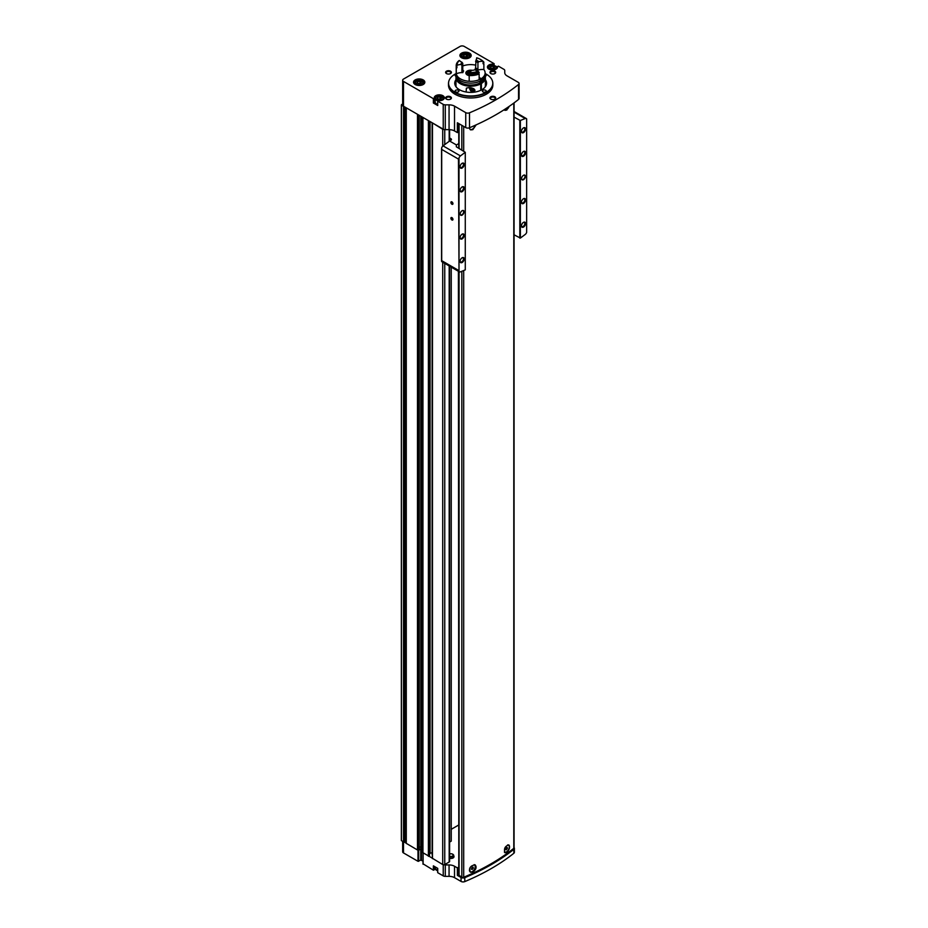 <?xml version="1.0" encoding="UTF-8"?>
<svg xmlns="http://www.w3.org/2000/svg" width="928" height="928" viewBox="0 0 928 928"><rect width="100%" height="100%" fill="white"/><g stroke="black" fill="none" stroke-linecap="round" stroke-linejoin="round"><path stroke-width="1.39" d="M508.718 844.909A4.338 2.506 -60 0 1 509.275 848.412A4.338 2.506 -60 0 1 506.456 852.148A4.338 2.506 -60 0 1 504.658 852.519M469.406 870.626A4.037 2.332 120 0 0 470.136 871.67A4.037 2.332 120 0 0 470.241 871.717M474.834 864.745A4.338 2.506 -60 0 1 475.113 868.295A4.338 2.506 -60 0 1 472.375 871.833A4.338 2.506 -60 0 1 470.287 872.088M458.792 271.51L458.792 875.174L461.831 877.157A1.45 0.835 0 0 0 463.698 877.25A219.832 126.916 0 0 0 513.799 848.32A1.45 0.835 0 0 0 514.066 847.832L514.066 102.88M476.157 124.862L472.793 129.7L470.368 129.769M506.885 110.014L504.936 110.362M472.793 872.076L470.368 872.146C468.884 867.935 470.484 865.522 475.194 864.908C476.911 867.204 476.11 869.594 472.793 872.076M506.885 852.403L504.936 852.739C503.742 848.691 505.029 846.104 508.799 844.956C510.18 847.055 509.542 849.538 506.885 852.403M509.136 106.418A4.338 2.506 -60 0 1 506.456 109.771A4.338 2.506 -60 0 1 504.658 110.142M469.406 128.25A4.037 2.332 120 0 0 470.136 129.294A4.037 2.332 120 0 0 470.241 129.34M475.31 125.245A4.338 2.506 -60 0 1 472.375 129.456A4.338 2.506 -60 0 1 470.287 129.711M423.11 863.864L433.376 870.174L433.376 865.847L437.738 868.364L437.738 872.703L443.236 875.87A2.888 1.67 0 0 0 445.278 876.357L449.059 876.357A7.714 4.454 0 0 1 454.523 877.668L461.042 881.426L461.042 877.494A2.888 1.67 0 0 0 464.777 877.668A219.542 126.753 0 0 0 513.834 849.34A2.888 1.67 0 0 0 514.379 848.366A2.888 1.67 0 0 0 514.066 847.612M461.042 881.426A2.888 1.67 0 0 0 464.777 881.6A219.542 126.753 0 0 0 513.834 853.284A2.888 1.67 0 0 0 514.379 852.298L514.379 848.366M458.792 131.788L457.376 132.6L454.523 130.952A7.714 4.454 0 0 0 449.059 129.653L445.278 129.653A2.888 1.67 0 0 1 444.025 129.491A1.45 0.835 0 0 1 442.714 129.259L432.552 122.995L443.236 129.166A2.888 1.67 0 0 0 444.025 129.491M449.059 104.852A7.714 4.454 0 0 1 454.523 106.152L465.74 112.636A2.888 1.67 0 0 0 469.487 112.81A219.449 126.695 0 0 0 518.532 84.483A2.888 1.67 0 0 0 519.088 83.508A2.888 1.67 0 0 0 518.242 82.325L507.013 75.852A7.714 4.454 0 0 1 504.751 72.697L504.751 70.516A2.888 1.67 0 0 0 503.904 69.333L498.417 66.155L497.478 66.607A5.058 2.923 0 0 1 497.547 67.06A5.058 2.923 0 0 1 492.478 69.983A5.058 2.923 0 0 1 487.42 67.06A5.058 2.923 0 0 1 493.278 64.183L494.056 63.638L464.186 46.4A2.888 1.67 0 0 0 460.102 46.4L403.506 79.066A2.888 1.67 0 0 0 402.659 80.249A2.888 1.67 0 0 0 403.506 81.432L433.376 98.67L434.304 98.229A5.058 2.923 0 0 1 434.246 97.765A5.058 2.923 0 0 1 439.304 94.842A5.058 2.923 0 0 1 444.361 97.765A5.058 2.923 0 0 1 438.515 100.653L437.738 101.187L443.236 104.365A2.888 1.67 0 0 0 445.278 104.852L449.059 104.852L449.059 129.653M465.74 112.636L465.74 127.6L457.376 122.763L457.376 132.6M435.209 867.564A5.058 2.923 0 0 0 434.304 868.805M434.258 866.358L434.304 869.756M434.258 869.826L433.376 870.174M402.659 841.429L402.659 851.753A2.888 1.67 0 0 0 403.506 852.936L417.994 861.3L420.732 860.117L422.971 861.022M461.564 57.756A5.649 3.26 0 0 0 469.545 57.756A5.649 3.26 0 0 0 469.545 53.151A5.649 3.26 0 0 0 461.564 53.151A5.649 3.26 0 0 0 461.564 57.756L461.564 57.756M415.199 84.529A5.649 3.26 0 0 0 423.18 84.529A5.649 3.26 0 0 0 423.18 79.912A5.649 3.26 0 0 0 415.199 79.912A5.649 3.26 0 0 0 415.199 84.529L415.199 84.529M492.629 81.768A22.179 12.806 180 0 1 492.675 81.919A22.179 12.806 180 0 1 492.838 83.52L492.838 85.167A22.179 12.806 180 0 1 470.67 97.974A22.179 12.806 180 0 1 448.491 85.167L448.491 83.52A22.179 12.806 180 0 1 448.665 81.919A22.179 12.806 180 0 1 448.7 81.768M450.556 96.779A2.888 1.67 180 0 1 450.556 99.145A2.888 1.67 180 0 1 446.461 99.145A2.888 1.67 180 0 1 446.461 96.779A2.888 1.67 180 0 1 450.556 96.779M450.556 71.201A2.888 1.67 180 0 1 450.556 73.556A2.888 1.67 180 0 1 446.461 73.556A2.888 1.67 180 0 1 446.461 71.201A2.888 1.67 180 0 1 450.556 71.201M494.868 71.201A2.888 1.67 180 0 1 494.868 73.556A2.888 1.67 180 0 1 490.784 73.556A2.888 1.67 180 0 1 490.784 71.201A2.888 1.67 180 0 1 494.868 71.201M494.868 96.779A2.888 1.67 180 0 1 494.868 99.145A2.888 1.67 180 0 1 490.784 99.145A2.888 1.67 180 0 1 490.784 96.779A2.888 1.67 180 0 1 494.868 96.779M434.304 102.579L434.304 98.24L434.304 102.579L433.376 103.008L437.738 105.525L437.738 101.187M402.659 80.249L402.659 105.05A2.888 1.67 0 0 0 403.506 106.233L432.552 122.995M421.405 860.117L421.405 848.702L419.247 849.561M421.405 848.702L421.556 116.65M419.247 846.904A1.554 0.893 0 0 1 420.848 847.798L420.848 847.809A2.413 1.392 0 0 0 421.556 848.795M449.616 858.319A3.109 1.798 0 0 0 452.771 858.11A3.109 1.798 0 0 0 453.966 856.405L453.641 855.175A2.784 1.601 0 0 0 452.133 853.98M458.397 271.278L458.792 831.326M451.24 829.319L458.397 825.189M449.616 842.067L451.24 841.128L451.24 267.148M432.483 858.33L442.714 864.548A1.45 0.835 0 0 0 444.025 864.78A1.45 0.835 0 0 0 444.756 864.548L449.187 861.996A1.45 0.835 0 0 0 449.616 861.404L449.616 266.208M444.025 864.78A2.888 1.67 0 0 0 445.278 864.942L449.059 864.942A7.714 4.454 0 0 1 454.523 866.253L457.376 867.9L457.376 875.371L461.042 877.494M458.792 867.077L457.376 867.9M422.344 852.38L432.378 858.191M401.36 840.466A3.851 2.227 0 0 0 401.36 840.536A3.851 2.227 0 0 0 401.36 840.617L406.22 843.088M406.278 843.355L417.484 849.99L419.189 849.944M465.74 127.6A2.888 1.67 0 0 0 469.487 127.762A219.449 126.695 0 0 0 518.532 99.447A2.888 1.67 0 0 0 519.088 98.472L519.088 83.508M422.333 117.102L429.014 120.953M406.534 107.973L418.783 115.049M402.659 103.959L401.511 104.632A3.851 2.227 0 0 0 401.36 105.247A3.851 2.227 0 0 0 401.36 105.316L403.97 106.488M422.948 853.134L422.948 117.844M417.484 849.99L417.484 114.689M406.22 841.673L403.97 841.789M429.478 854.166L430.082 853.412L430.082 121.568M432.135 853.052A1.45 0.835 0 0 0 430.082 853.412M432.146 122.763L432.378 855.036M504.751 70.516L504.751 72.697M490.982 99.25A2.366 1.369 180 0 1 490.46 98.391A2.366 1.369 180 0 1 491.921 97.127A2.366 1.369 180 0 1 494.496 97.428A2.366 1.369 180 0 1 495.192 98.391A2.366 1.369 180 0 1 494.67 99.25M490.982 73.672A2.366 1.369 180 0 1 490.46 72.802A2.366 1.369 180 0 1 491.921 71.537A2.366 1.369 180 0 1 494.496 71.839A2.366 1.369 180 0 1 495.192 72.802A2.366 1.369 180 0 1 494.67 73.672M446.67 73.672A2.366 1.369 180 0 1 446.136 72.802A2.366 1.369 180 0 1 447.598 71.537A2.366 1.369 180 0 1 450.184 71.839A2.366 1.369 180 0 1 450.88 72.802A2.366 1.369 180 0 1 450.347 73.672M446.67 99.25A2.366 1.369 180 0 1 446.136 98.391A2.366 1.369 180 0 1 447.598 97.127A2.366 1.369 180 0 1 450.184 97.428A2.366 1.369 180 0 1 450.88 98.391A2.366 1.369 180 0 1 450.347 99.25M485.367 83.636A15.904 9.187 180 0 1 486.202 85.167M455.126 85.167A15.904 9.187 180 0 1 455.961 83.636M485.367 79.692A15.904 9.187 180 0 1 486.574 83.207A15.904 9.187 180 0 1 470.67 92.394A15.904 9.187 180 0 1 454.755 83.207A15.904 9.187 180 0 1 455.961 79.692M485.124 73.544A22.11 12.76 180 0 1 486.295 74.182A22.11 12.76 180 0 1 492.606 81.618A22.11 12.76 180 0 1 470.67 95.967A22.11 12.76 180 0 1 448.734 81.618A22.11 12.76 180 0 1 456.205 73.544M485.669 90.294A1.926 1.114 180 0 1 486.226 91.072A1.926 1.114 180 0 1 484.3 92.185A1.926 1.114 180 0 1 482.374 91.072A1.926 1.114 180 0 1 483.569 90.051A1.926 1.114 180 0 1 485.669 90.294M458.397 90.294A1.926 1.114 180 0 1 458.954 91.072A1.926 1.114 180 0 1 457.028 92.185A1.926 1.114 180 0 1 455.103 91.072A1.926 1.114 180 0 1 456.298 90.051A1.926 1.114 180 0 1 458.397 90.294M456.158 76.328A1.926 1.114 180 0 1 455.103 75.33A1.926 1.114 180 0 1 456.205 74.321M485.124 74.321A1.926 1.114 180 0 1 485.669 74.542A1.926 1.114 180 0 1 486.226 75.33A1.926 1.114 180 0 1 485.182 76.328M492.838 83.52A22.179 12.806 180 0 1 470.67 96.326A22.179 12.806 180 0 1 448.491 83.52M421.347 82.279L419.769 81.374L417.623 81.699L417.043 82.94L418.621 83.856L420.767 83.52L421.347 82.279M467.7 55.518L466.134 54.601L463.977 54.938L463.397 56.179L464.974 57.084L467.132 56.759L467.7 55.518M435.209 100.386A5.058 2.923 0 0 0 434.304 101.628M436.589 96.779A4.095 2.366 0 0 0 435.209 98.554L435.209 102.092A4.095 2.366 0 0 0 436.404 103.774A4.095 2.366 0 0 0 437.68 104.272M438.724 99.4L437.158 98.496L437.726 97.254L439.884 96.918L441.461 97.823L440.881 99.076L438.724 99.4M491.91 68.695L490.332 67.79L490.912 66.549L493.058 66.213L494.636 67.129L494.056 68.37L491.91 68.695M440.336 99.157L439.884 96.918M437.726 98.832L437.726 97.254M439.884 98.89L438.271 99.134M493.522 68.452L493.058 66.213M490.912 68.127L490.912 66.549M493.058 68.185L491.446 68.44M466.587 56.84L466.134 54.601M463.977 56.515L463.977 54.938M466.134 56.573L464.522 56.828M420.233 83.601L419.769 81.374M417.623 83.276L417.623 81.699M419.769 83.334L418.157 83.59M458.792 874.559L457.376 875.371M459.082 148.376L459.082 123.749L461.831 125.338L461.831 149.965M475.078 125.35A4.037 2.332 -60 0 1 472.352 129.201A4.037 2.332 -60 0 1 470.334 129.398A4.037 2.332 -60 0 1 469.51 127.762L469.487 112.81M471.505 126.916L472.967 126.278M508.857 106.616A4.037 2.332 -60 0 1 506.444 109.516A4.037 2.332 -60 0 1 504.426 109.724A4.037 2.332 -60 0 1 504.368 109.678L504.426 109.724M474.092 864.664A4.037 2.332 -60 0 1 474.382 864.78A4.037 2.332 -60 0 1 474.997 868.016A4.037 2.332 -60 0 1 472.352 871.578A4.037 2.332 -60 0 1 470.334 871.786A4.037 2.332 -60 0 1 470.055 867.657M472.352 867.146L471.505 869.339L473.21 868.353L473.21 867.228L472.352 867.146M507.616 844.921A4.037 2.332 -60 0 1 508.463 845.106A4.037 2.332 -60 0 1 509.089 848.343A4.037 2.332 -60 0 1 506.444 851.904A4.037 2.332 -60 0 1 504.426 852.101A4.037 2.332 -60 0 1 504.368 852.066L504.426 852.101M506.444 847.461L505.598 849.665L507.303 848.679L507.303 847.542L506.444 847.461M505.598 848.934L506.27 847.682M506.27 848.088L507.303 848.679M505.598 849.248L506.444 849.735M471.505 868.62L472.19 867.355M472.19 867.773L473.21 868.353M471.505 868.921L472.352 869.42M451.913 217.628L451.913 217.628A1.45 0.835 60 0 1 452.945 219.402A1.45 0.835 60 0 1 451.913 219.982A1.45 0.835 60 0 1 450.892 218.219A1.45 0.835 60 0 1 451.913 217.628M451.913 201.886L451.913 201.886A1.45 0.835 60 0 1 452.945 203.65A1.45 0.835 60 0 1 451.913 204.241A1.45 0.835 60 0 1 450.892 202.466A1.45 0.835 60 0 1 451.913 201.886M459.012 271.521A2.888 1.67 120 0 0 459.337 271.823A2.888 1.67 120 0 0 460.462 271.834A289.258 167.005 120 0 0 465.276 269.874L465.276 152.308A289.258 167.005 120 0 0 460.462 155.916A2.888 1.67 120 0 0 459.012 157.911L459.012 271.521L458.467 159.082L441.693 149.408L441.693 147.703A2.888 1.67 -60 0 1 443.074 145.882A289.258 167.005 -60 0 1 449.616 141.021L449.616 129.665M462.144 215.11A2.703 1.554 -60 0 1 460.23 214.008A2.703 1.554 -60 0 1 462.144 210.702A2.703 1.554 -60 0 1 464.058 211.804A2.703 1.554 -60 0 1 462.144 215.11M462.144 191.644A2.888 1.67 -60 0 1 460.102 190.46A2.888 1.67 -60 0 1 462.144 186.922A2.888 1.67 -60 0 1 464.186 188.106A2.888 1.67 -60 0 1 462.144 191.644M462.144 238.879A2.888 1.67 -60 0 1 460.102 237.696A2.888 1.67 -60 0 1 462.144 234.158A2.888 1.67 -60 0 1 464.186 235.341A2.888 1.67 -60 0 1 462.144 238.879M462.144 262.496A2.888 1.67 -60 0 1 460.102 261.313A2.888 1.67 -60 0 1 462.144 257.775A2.888 1.67 -60 0 1 464.186 258.958A2.888 1.67 -60 0 1 462.144 262.496M462.144 168.026A2.888 1.67 -60 0 1 460.102 166.843A2.888 1.67 -60 0 1 462.144 163.305A2.888 1.67 -60 0 1 464.186 164.488A2.888 1.67 -60 0 1 462.144 168.026M523.508 179.684A2.703 1.554 -60 0 1 521.594 178.582A2.703 1.554 -60 0 1 523.508 175.276A2.703 1.554 -60 0 1 525.41 176.378A2.703 1.554 -60 0 1 523.508 179.684M523.508 156.217A2.888 1.67 -60 0 1 521.455 155.046A2.888 1.67 -60 0 1 523.508 151.496A2.888 1.67 -60 0 1 525.55 152.679A2.888 1.67 -60 0 1 523.508 156.217M523.508 203.452A2.888 1.67 -60 0 1 521.455 202.281A2.888 1.67 -60 0 1 523.508 198.731A2.888 1.67 -60 0 1 525.55 199.914A2.888 1.67 -60 0 1 523.508 203.452M523.508 227.07A2.888 1.67 -60 0 1 521.455 225.898A2.888 1.67 -60 0 1 523.508 222.349A2.888 1.67 -60 0 1 525.55 223.532A2.888 1.67 -60 0 1 523.508 227.07M523.508 132.6A2.888 1.67 -60 0 1 521.455 131.428A2.888 1.67 -60 0 1 523.508 127.878A2.888 1.67 -60 0 1 525.55 129.062A2.888 1.67 -60 0 1 523.508 132.6M514.066 234.796L520.364 238.067A289.258 167.005 120 0 0 525.19 234.459A2.888 1.67 120 0 0 526.64 232.476L526.64 118.865A2.888 1.67 120 0 0 526.315 118.564A2.888 1.67 120 0 0 525.19 118.54A289.258 167.005 120 0 0 520.364 120.501L514.066 117.137M520.364 238.067L520.364 120.501M449.616 137.97L450.892 138.701A1.926 1.114 0 0 1 451.46 139.49A1.926 1.114 0 0 1 450.892 140.279L449.616 141.021L456.437 144.954L458.792 143.596M459.337 271.823L441.948 261.777A2.888 1.67 -60 0 1 441.693 261.568L441.693 147.703M441.693 261.568L441.693 260.652L458.467 270.338M459.012 157.911L458.467 159.082M456.437 144.954A289.258 167.005 120 0 0 456.344 145.012L456.344 146.798L465.276 152.308M456.344 145.012L456.344 146.798L456.344 145.012M519.819 238.113L519.819 120.466M461.947 163.432A2.366 1.369 -60 0 1 462.956 163.398A2.366 1.369 -60 0 1 463.327 165.3A2.366 1.369 -60 0 1 461.773 167.388A2.366 1.369 -60 0 1 460.59 167.504A2.366 1.369 -60 0 1 460.114 166.622M461.947 257.903A2.366 1.369 -60 0 1 462.956 257.868A2.366 1.369 -60 0 1 463.327 259.77A2.366 1.369 -60 0 1 461.773 261.858A2.366 1.369 -60 0 1 460.59 261.974A2.366 1.369 -60 0 1 460.114 261.093M461.947 234.285A2.366 1.369 -60 0 1 462.956 234.25A2.366 1.369 -60 0 1 463.327 236.153A2.366 1.369 -60 0 1 461.773 238.241A2.366 1.369 -60 0 1 460.59 238.357A2.366 1.369 -60 0 1 460.114 237.475M461.947 187.05A2.366 1.369 -60 0 1 462.956 187.015A2.366 1.369 -60 0 1 463.327 188.918A2.366 1.369 -60 0 1 461.773 191.006A2.366 1.369 -60 0 1 460.59 191.122A2.366 1.369 -60 0 1 460.114 190.24M523.311 128.006A2.366 1.369 -60 0 1 524.32 127.971A2.366 1.369 -60 0 1 524.68 129.874A2.366 1.369 -60 0 1 523.137 131.962A2.366 1.369 -60 0 1 521.954 132.078A2.366 1.369 -60 0 1 521.466 131.196M523.311 222.476A2.366 1.369 -60 0 1 524.32 222.442A2.366 1.369 -60 0 1 524.68 224.344A2.366 1.369 -60 0 1 523.137 226.432A2.366 1.369 -60 0 1 521.954 226.548A2.366 1.369 -60 0 1 521.466 225.666M523.311 198.859A2.366 1.369 -60 0 1 524.32 198.824A2.366 1.369 -60 0 1 524.68 200.726A2.366 1.369 -60 0 1 523.137 202.814A2.366 1.369 -60 0 1 521.954 202.93A2.366 1.369 -60 0 1 521.466 202.049M523.311 151.624A2.366 1.369 -60 0 1 524.32 151.589A2.366 1.369 -60 0 1 524.68 153.491A2.366 1.369 -60 0 1 523.137 155.579A2.366 1.369 -60 0 1 521.954 155.695A2.366 1.369 -60 0 1 521.466 154.814M523.404 175.334A2.413 1.392 -60 0 1 524.506 175.276A2.413 1.392 -60 0 1 524.877 177.202A2.413 1.392 -60 0 1 523.299 179.324A2.413 1.392 -60 0 1 522.093 179.452A2.413 1.392 -60 0 1 521.594 178.454M462.04 210.76A2.413 1.392 -60 0 1 463.142 210.702A2.413 1.392 -60 0 1 463.513 212.628A2.413 1.392 -60 0 1 461.935 214.751A2.413 1.392 -60 0 1 460.74 214.867A2.413 1.392 -60 0 1 460.242 213.881M452.934 203.534A1.183 0.684 60 0 1 451.507 201.933A1.183 0.684 60 0 1 452.017 201.944M452.934 219.286A1.183 0.684 60 0 1 451.507 217.674A1.183 0.684 60 0 1 452.017 217.686M485.077 87.093A14.709 8.491 180 0 0 485.367 85.411L485.367 77.697A14.709 8.491 180 0 1 481.4 83.497L481.4 89.981M480.716 90.318L480.716 83.891A14.709 8.491 180 0 1 464.824 85.48A14.709 8.491 180 0 1 455.961 77.697A14.709 8.491 180 0 1 456.321 75.829M485.019 75.829A14.709 8.491 180 0 1 485.367 77.697M456.251 87.093A14.709 8.491 180 0 1 455.961 85.411L455.961 77.697M466.123 92.011L466.39 88.16C470.136 87.058 473.013 87.742 475.032 90.202L473.779 92.081M480.716 83.891L480.542 83.787A14.465 8.352 180 0 1 464.905 85.353A14.465 8.352 180 0 1 456.205 77.697A14.465 8.352 180 0 1 456.216 77.395M485.124 77.395A14.465 8.352 180 0 1 485.124 77.697A14.465 8.352 180 0 1 481.226 83.392L481.4 83.497M480.542 83.787L480.542 83.195A14.465 8.352 180 0 1 464.905 84.761A14.465 8.352 180 0 1 456.205 77.105A14.465 8.352 180 0 1 456.344 75.945M484.984 75.945A14.465 8.352 180 0 1 485.124 77.105A14.465 8.352 180 0 1 481.226 82.801L481.226 83.392M480.542 83.195L480.031 82.905A13.734 7.934 180 0 1 465.427 84.436A13.734 7.934 180 0 1 456.936 77.407M484.393 77.407A13.734 7.934 180 0 1 480.716 82.511L481.226 82.801M483.082 62.93A14.465 8.352 180 0 1 483.871 63.812L483.871 69.554A14.465 8.352 180 0 1 485.124 72.964L485.124 74.785A14.465 8.352 180 0 1 481.226 80.481L480.716 82.511M480.031 81.142L480.031 82.905M461.912 65.204A8.77 5.069 180 0 1 462.77 63.359L461.97 62.257A9.732 5.626 180 0 0 460.949 64.461L461.912 65.204L461.912 71.816L462.875 72.616A9.164 5.29 0 0 0 456.286 73.822A14.465 8.352 180 0 1 456.205 72.964A14.465 8.352 180 0 0 464.905 80.632A14.465 8.352 180 0 0 480.542 79.066L480.542 80.875A14.465 8.352 180 0 1 464.905 82.441A14.465 8.352 180 0 1 456.205 74.785L456.205 72.964A14.465 8.352 180 0 1 456.205 72.906M462.77 65.969A14.465 8.352 180 0 1 475.588 65.122M485.124 72.964A14.465 8.352 180 0 1 481.226 78.671L481.226 80.481M480.542 79.066L479.15 78.254M469.185 75.62A4.826 2.784 180 0 1 465.844 72.964A4.826 2.784 180 0 1 472.213 70.331M479.15 77.476L481.226 78.671M483.871 69.554A9.164 5.29 0 0 0 477.108 70.412L477.932 69.333L477.932 62.721L478.802 61.7A9.732 5.626 180 0 0 476.006 60.076L475.588 67.988A8.77 5.069 180 0 1 477.932 69.333M478.407 73.01L478.407 73.811A9.164 5.29 0 0 0 479.15 73.985L479.15 79.738A14.465 8.352 180 0 1 469.185 81.27L469.185 75.528A9.164 5.29 0 0 0 469.661 75.156L469.661 74.298M462.77 63.359L462.77 69.971L463.617 71.027A7.807 4.512 180 0 0 462.875 72.616M479.15 72.338L478.106 71.282A9.164 5.29 0 0 1 475.043 69.809A9.732 5.626 180 0 1 471.227 70.4A9.164 5.29 0 0 1 469.846 72.558L469.185 74.263A14.465 8.352 180 0 0 479.15 72.732L479.15 72.338A14.465 8.352 180 0 1 469.185 73.869L469.185 73.161M478.106 71.282A13.502 7.795 180 0 1 469.846 72.558M460.949 64.461A9.164 5.29 0 0 0 457.191 65.25L456.286 66.422A14.465 8.352 180 0 1 456.205 65.575A14.465 8.352 180 0 1 458.954 60.668L459.406 60.482A9.164 5.29 0 0 0 461.97 62.257M457.191 65.25A13.502 7.795 180 0 1 459.406 60.482M456.286 66.422L456.286 66.816A14.465 8.352 180 0 1 456.205 65.958A14.465 8.352 180 0 1 456.205 65.76M456.286 66.816A9.164 5.29 180 0 1 456.912 66.538L456.912 67.802A13.792 7.958 180 0 1 456.878 67.222L456.878 66.561M478.407 73.811A13.792 7.958 180 0 1 469.661 75.156M456.912 67.802A9.164 5.29 0 0 0 456.286 68.08L456.286 73.822M456.286 68.08A14.465 8.352 180 0 1 456.205 67.222A14.465 8.352 180 0 1 456.251 66.596M479.15 73.985A14.465 8.352 180 0 1 469.185 75.528M477.108 70.412A7.807 4.512 180 0 0 475.09 69.252L475.588 67.988M475.588 61.376A8.77 5.069 180 0 1 477.932 62.721M476.006 60.076A9.164 5.29 0 0 0 476.702 58.058A9.164 5.29 0 0 0 476.702 57.814A13.502 7.795 180 0 1 480.217 59.276A13.502 7.795 180 0 1 482.746 61.306A9.164 5.29 0 0 0 478.802 61.7M482.746 61.306L483.871 62.547A9.164 5.29 180 0 0 483.082 62.489L483.082 63.754A9.164 5.29 0 0 1 483.871 63.812M480.542 59.473A14.465 8.352 180 0 1 480.89 59.67A14.465 8.352 180 0 1 483.871 62.164M476.644 58.65A9.164 5.29 180 0 0 476.574 58.336L476.702 57.814M469 73.892L468.57 73.567A2.169 1.253 180 0 1 469.127 72.361L468.779 73.416L469.127 72.361L469.672 72.952M468.57 73.567L468.57 73.567A2.169 1.253 180 0 0 469.185 74.159M469.127 72.361A2.169 1.253 180 0 1 470.392 72.001M471.958 88.056A1.67 0.963 60 0 1 472.712 89.134A1.67 0.963 60 0 1 472.874 89.912A1.67 0.963 60 0 1 472.712 90.503L471.691 90.584L470.67 89.32L470.67 87.951A1.67 0.963 60 0 1 470.809 87.8M472.712 90.503A1.67 0.963 60 0 1 471.691 90.584A1.67 0.963 60 0 1 470.67 89.32A1.67 0.963 60 0 1 470.67 87.951M473.245 88.473A2.993 1.728 60 0 1 473.628 91.327A2.993 1.728 60 0 1 471.691 91.663A2.993 1.728 60 0 1 469.58 88.009A2.993 1.728 60 0 1 469.603 87.661M474.011 88.844A3.376 1.949 60 0 1 473.651 91.988A3.376 1.949 60 0 1 471.958 91.826A3.376 1.949 60 0 1 471.818 91.733M472.027 88.114L472.538 89.169A1.45 0.835 60 0 1 472.062 88.148M472.027 88.531L470.67 89.32M472.862 89.912L471.691 90.584M463.698 877.25L463.698 270.535M463.698 151.044L463.698 126.417M513.799 848.32L513.799 103.089M513.834 853.284L513.834 849.34M464.777 881.6L464.777 877.668M454.523 106.152L454.523 130.952M436.589 870.255A3.619 2.088 0 0 0 436.752 870.36A3.619 2.088 0 0 0 437.68 870.742M433.376 103.008L433.376 98.67M403.506 81.432L403.506 106.233M443.236 104.365L443.236 129.166M437.738 868.364L437.738 872.703M443.236 875.87L443.236 864.745M423.11 864.258L423.11 853.238M417.994 861.3L417.994 850.199M403.506 852.936L403.506 841.916M454.523 877.668L454.523 866.253M445.278 104.852L445.278 129.653M518.532 84.483L518.532 99.447M442.714 864.548L442.714 262.23M442.714 146.195L442.714 129.259M432.483 858.644L432.483 123.354M428.4 856.289L428.4 120.988M406.278 843.517L406.278 108.228M403.541 841.928L403.541 106.639M401.441 840.722L401.441 105.432M449.187 861.996L449.187 265.965M449.187 141.323L449.187 129.653M444.756 864.548L444.756 263.401M444.756 144.606L444.756 129.618M401.36 840.617L401.36 105.316M403.842 841.905L403.842 106.616M404.364 841.394L404.364 106.72M405.571 841.302L405.571 107.428M418.342 850.338L418.342 115.037M418.841 850.303L418.841 115.084M419.189 850.106L419.189 115.281M420.848 847.809L420.848 116.244L420.848 847.809M422.344 852.635L422.344 117.346M428.945 856.289L428.945 120.988M429.42 856.01L429.42 121.185M432.193 854.932L432.193 122.786M445.278 876.357L445.278 864.942M449.059 876.357L449.059 864.942M418.679 861.3L418.679 850.361M420.732 860.117L420.732 848.702M416.637 84.088A3.619 2.088 0 0 0 422.681 83.149A3.619 2.088 0 0 0 418.261 80.597A3.619 2.088 0 0 0 416.637 84.088M416.475 81.235A4.095 2.366 0 0 0 415.094 83.01A4.095 2.366 0 0 0 416.301 84.68A4.095 2.366 0 0 0 420.755 85.19A4.095 2.366 0 0 0 423.296 83.01A4.095 2.366 0 0 0 421.904 81.235M424.108 83.59A5.058 2.923 0 0 0 424.258 82.894A5.058 2.923 0 0 0 419.189 79.97A5.058 2.923 0 0 0 414.132 82.894A5.058 2.923 0 0 0 414.282 83.59M423.029 84.61A5.232 3.016 0 0 0 422.843 80.4A5.232 3.016 0 0 0 415.547 80.4A5.232 3.016 0 0 0 415.35 84.61M463.002 57.327A3.619 2.088 0 0 0 469.046 56.388A3.619 2.088 0 0 0 464.615 53.836A3.619 2.088 0 0 0 463.002 57.327M462.84 54.474A4.095 2.366 0 0 0 461.46 56.237A4.095 2.366 0 0 0 462.654 57.919A4.095 2.366 0 0 0 467.12 58.429A4.095 2.366 0 0 0 469.649 56.237A4.095 2.366 0 0 0 468.269 54.474M470.461 56.828A5.058 2.923 0 0 0 470.612 56.121A5.058 2.923 0 0 0 465.554 53.198A5.058 2.923 0 0 0 460.497 56.121A5.058 2.923 0 0 0 460.636 56.828M469.394 57.838A5.232 3.016 0 0 0 469.208 53.627A5.232 3.016 0 0 0 461.9 53.627A5.232 3.016 0 0 0 461.715 57.838M433.643 103.008L433.643 98.67M434.258 102.648L434.258 98.322M494.056 65.47L494.056 63.8M493.441 65.354L493.441 64.148M493.278 65.331L493.278 64.183M433.643 866.01L433.643 870.174M442.505 100.027A4.095 2.366 0 0 0 443.398 98.554C445.138 96.129 435.104 94.691 435.209 98.554A4.095 2.366 0 0 0 436.404 100.224A4.095 2.366 0 0 0 438.109 100.816M443.398 99.482L443.398 98.554A4.095 2.366 0 0 0 442.018 96.779M436.752 99.632A3.619 2.088 0 0 0 442.795 98.704A3.619 2.088 0 0 0 438.364 96.141A3.619 2.088 0 0 0 436.752 99.632M495.691 69.333A4.095 2.366 0 0 0 496.584 67.848A4.095 2.366 0 0 0 495.204 66.085M489.764 66.085A4.095 2.366 0 0 0 488.383 67.848A4.095 2.366 0 0 0 489.276 69.333M489.926 68.939A3.619 2.088 0 0 0 495.981 67.999A3.619 2.088 0 0 0 491.55 65.447A3.619 2.088 0 0 0 489.926 68.939M437.68 870.847L435.209 868.492A4.095 2.366 0 0 0 436.404 870.162A4.095 2.366 0 0 0 437.68 870.661M459.082 875.568L459.082 271.672M461.831 877.157L461.831 271.289M449.616 856.846A2.784 1.601 0 0 0 452.516 856.718A2.784 1.601 0 0 0 453.641 855.175L451.797 853.772L449.616 853.876M449.662 853.98A2.784 1.601 0 0 0 449.616 853.992A2.308 1.334 0 0 1 452.632 854.224A2.308 1.334 0 0 1 452.632 855.987A2.308 1.334 0 0 1 449.616 856.208M450.892 140.279L450.892 138.701M525.19 118.54L514.066 112.126M460.462 155.916L443.074 145.882M461.912 71.816A8.77 5.069 180 0 1 462.77 69.971M469.185 75.586A3.828 2.204 180 0 1 466.854 73.416A3.828 2.204 180 0 1 468.373 71.781M469.661 75.133A3.41 1.972 180 0 1 467.306 72.894A3.41 1.972 180 0 1 470.89 71.282M401.36 840.536L401.36 105.247M406.22 843.436L406.22 108.147M419.247 850.025L419.247 115.316M422.275 852.507L422.275 117.218M429.478 855.929L429.478 121.22M432.135 854.85L432.135 122.751M432.378 858.493L432.378 123.192M422.971 864.061L422.971 853.157M423.296 84.436L423.296 83.01C425.024 80.585 415.002 79.147 415.094 83.01L415.094 84.436M422.89 84.692L424.258 82.894M415.489 84.692L414.132 82.894M469.649 57.664L469.649 56.237C471.389 53.824 461.355 52.374 461.46 56.237L461.46 57.664M469.255 57.93L470.612 56.121M461.854 57.93L460.497 56.121M437.68 105.444L437.68 101.117M494.114 65.482L494.114 63.719M437.68 868.341L437.68 872.622M496.584 68.776L496.584 67.848C498.313 65.436 488.29 63.986 488.383 67.848L488.383 68.776M435.209 868.492L435.209 866.903M458.792 148.213L458.792 123.586M441.554 261.093L441.554 148.666M526.315 118.564L514.066 111.488M456.205 77.105L456.205 77.697M485.124 77.105L485.124 77.697M456.205 67.222L456.205 72.964M480.217 59.276L480.89 59.67M470.925 71.201L467.283 72.454L466.726 74.576M473.651 91.988L474.312 91.605M480.716 86.246L481.4 85.852"/></g></svg>
